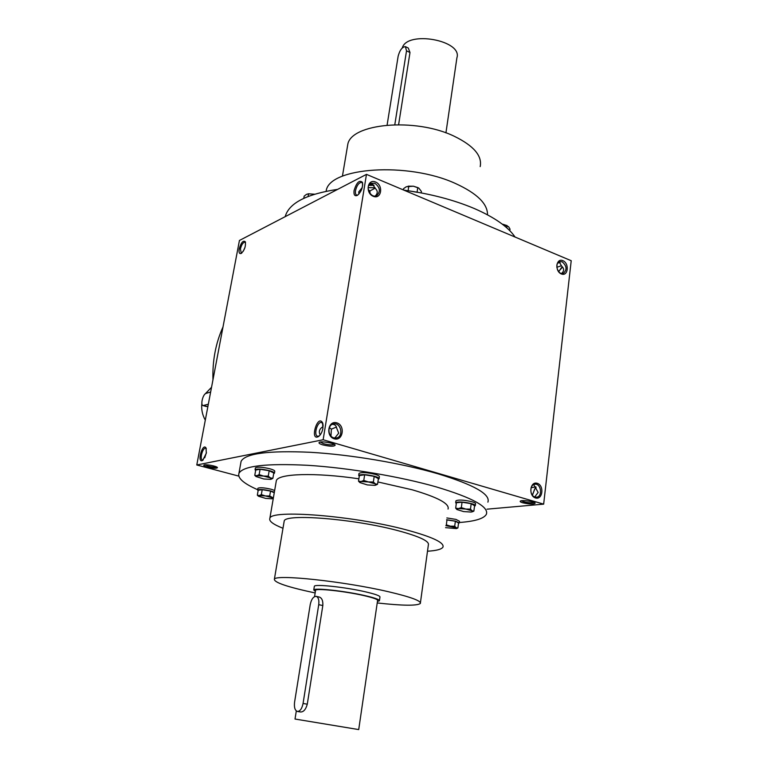 <?xml version="1.0" encoding="UTF-8"?>
<svg xmlns="http://www.w3.org/2000/svg" width="768" height="768" viewBox="0 0 768 768"><rect width="100%" height="100%" fill="white"/><g stroke="black" fill="none" stroke-linecap="round" stroke-linejoin="round"><path stroke-width="1.15" d="M402.288 47.933C407.069 30.202 462.874 40.339 456.902 57.83L445.93 132.883M405.677 46.752L408.288 48.038L409.987 52.512L406.522 50.822L405.389 46.618C402.192 46.944 399.782 50.141 398.141 56.208L387.101 125.078M398.621 124.637L409.987 52.512M394.81 124.666L406.522 50.822M377.443 601.421L379.411 600.816C379.814 599.664 374.938 597.907 364.762 595.565C344.784 590.957 314.064 587.626 313.757 589.949L315.389 591.437M296.314 710.928L295.018 719.04L358.714 729.581L377.578 600.518C377.962 599.434 373.344 597.773 363.725 595.555C344.87 591.206 315.878 588.067 315.581 590.256L315.533 590.525M316.253 596.39L319.334 597.072C321.926 597.994 323.088 600.816 322.819 605.549L307.277 704.189C305.856 709.354 303.658 711.955 300.682 711.994L297.418 711.456C300.086 711.35 301.968 708.691 303.062 703.469L318.73 604.666C319.258 599.981 318.403 597.226 316.166 596.371C313.382 596.467 311.405 599.174 310.234 604.512L294.576 702.173C293.99 707.405 294.941 710.496 297.418 711.456M408.365 190.771L417.408 192.346M421.21 192.912L421.421 191.482L418.781 188.083L413.386 186.202L406.291 186.749L403.594 188.63L403.392 189.936M417.082 192.163L417.773 187.565M408.106 190.733L408.806 186.125M408.067 186.192L413.386 186.202L417.994 187.651M509.808 230.698L510.019 229.104L508.618 226.723L502.829 224.266L507.13 225.6M506.765 227.818L507.053 225.571M502.33 224.189L502.829 224.266M314.534 194.218L308.563 193.795L306.47 194.362L304.166 196.138L303.782 198.317M308.093 196.464L308.563 193.795M308.102 193.824L314.582 194.198M379.094 478.579L379.363 476.774C379.546 476.035 378.058 475.2 374.909 474.278C366.72 472.378 361.421 472.09 359.011 473.395L358.982 473.597M378.288 479.28L379.066 478.781C379.248 478.051 377.76 477.226 374.602 476.294C366.413 474.403 361.114 474.106 358.704 475.411L359.261 476.314M377.539 484.272L378.384 478.656L374.208 476.352L364.646 474.797L359.376 475.565L358.512 481.171L361.027 481.536L363.782 480.442L368.458 481.958L373.363 482.006L375.35 483.869L377.539 484.272L375.715 485.136M359.866 482.573L367.373 484.925L374.755 485.347L375.571 485.184L375.35 483.869L368.458 481.958L361.027 481.536L359.866 482.573L358.512 481.171M364.646 474.797L363.782 480.442M374.208 476.352L373.363 482.006M475.325 505.507L475.546 503.779C475.728 503.165 474.49 502.474 471.85 501.706C463.805 499.882 458.496 499.584 455.942 500.813L455.914 501.005M474.509 506.179L475.306 505.709C475.478 505.104 474.25 504.413 471.6 503.645C463.546 501.821 458.246 501.523 455.683 502.733L456.288 503.597M473.875 511.114L474.566 505.718L471.187 503.683L462.048 502.195L456.394 502.752L455.683 508.147L458.41 508.579L461.338 507.619L465.821 509.069L470.486 509.107L472.099 510.816L473.875 511.114L472.291 511.786M456.912 509.539L463.574 511.565L470.928 512.054L472.118 511.853L472.099 510.816L465.821 509.069L458.41 508.579L456.912 509.539L455.683 508.147M462.048 502.195L461.338 507.619M471.187 503.683L470.486 509.107M459.226 522.835L459.446 521.222L455.971 519.408L446.851 517.939M458.496 523.382L459.206 522.989L455.741 521.194L446.621 519.715M447.005 519.859L446.333 524.842L450.432 526.166L454.704 526.205L456.221 527.722L457.901 527.942L458.544 522.979L455.366 521.222L446.592 519.888M455.366 521.222L454.704 526.205M457.901 527.942L456.49 528.538M445.555 527.654L456.355 528.586L456.221 527.722L445.824 525.667M274.656 490.445L271.133 489.235C264.144 487.661 259.738 487.344 257.923 488.275L257.904 488.39M274.349 492.211L270.826 491.002C263.837 489.437 259.43 489.11 257.616 490.032L258.115 490.733M274.262 492.749L270.538 491.05L262.205 489.686L258.192 490.272L257.328 495.178L259.219 495.542L261.341 494.621L265.402 495.946L269.683 495.984L273.254 497.914M258.47 496.234L265.622 498.384L271.766 498.787L272.304 498.682L271.69 497.578L265.402 495.946L259.219 495.542L258.47 496.234L257.328 495.178M262.205 489.686L261.341 494.621M270.538 491.05L269.683 495.984M273.312 498.25L272.381 498.653M274.454 473.078L274.762 471.322C274.896 470.582 273.254 469.738 269.837 468.768C262.234 467.011 257.424 466.704 255.418 467.837L255.398 467.981M273.686 473.683L274.435 473.232C274.56 472.502 272.918 471.658 269.501 470.688C261.898 468.941 257.088 468.624 255.082 469.747L255.619 470.573M272.88 478.32L273.802 472.973L269.184 470.746L260.083 469.258L255.715 470.026L254.765 475.363L256.819 475.699L259.133 474.634L263.568 476.074L268.243 476.122L270.451 477.917L272.88 478.32L271.382 479.136M256.042 476.554L263.837 478.982L270.538 479.366L271.037 479.251L270.451 477.917L263.568 476.074L256.819 475.699L256.042 476.554L254.765 475.363M260.083 469.258L259.133 474.634M269.184 470.746L268.243 476.122M205.296 420.134C202.32 414.864 201.178 409.248 201.878 403.306M205.094 393.974L211.536 387.283M207.936 406.243L206.342 406.531L203.088 405.581L208.32 404.208M210.643 391.978L206.006 393.418C202.886 394.08 200.218 405.216 203.088 405.581M562.109 261.773L559.546 261.619C553.987 263.146 557.904 275.443 563.29 273.408C567.274 269.808 566.88 265.93 562.109 261.773M561.533 273.485C564.326 271.027 564.326 268.531 561.514 266.016L559.68 262.579L558.346 262.32M562.579 267.034L558.557 271.526M561.514 265.728L556.819 267.302M533.674 484.57L538.128 492.413L534.73 496.963M534.979 497.04C529.526 495.782 529.459 484.464 534.893 484.224C541.19 483.216 542.851 496.877 536.458 497.194L534.979 497.04M532.339 495.13L534.941 488.669L536.122 487.814M531.11 487.699L535.891 486.883M245.53 242.544L244.973 242.122C243.062 242.371 241.536 244.637 240.422 248.938L241.219 253.056L241.766 253.046M245.05 247.219L243.283 251.213M362.659 183.35L361.632 182.352C358.906 182.592 356.861 185.338 355.517 190.589C355.152 193.123 355.565 194.63 356.746 195.11L357.898 195.014M362.726 184.502L362.131 187.709L358.723 191.904L358.934 194.035M374.813 183.264L370.819 183.302C364.55 186.096 370.733 198.912 376.733 195.6C380.765 191.472 380.122 187.363 374.813 183.264M375.245 196.013C377.904 193.382 377.885 190.819 375.178 188.333L372.653 184.349L369.648 184.166M375.158 188.179L369.926 190.944L370.003 193.44M369.926 190.944L368.304 189.754M203.261 459.898L202.512 459.994C199.363 459.581 202.666 447.331 205.67 448.291L206.342 448.762M204.72 457.853L206.438 452.477M319.286 435.936L317.683 436.253C313.306 435.571 317.347 421.19 321.552 422.515L322.896 423.715M320.208 434.89C318.47 431.635 319.402 428.89 322.992 426.653L323.078 424.714M329.376 427.584L331.373 429.149L336.442 427.056M330.97 436.022L331.373 429.149M332.304 424.33C334.829 424.387 336.278 425.626 336.643 428.035L338.707 433.162L334.79 438.038M333.821 437.846C327.59 436.378 327.264 424.906 333.418 423.946C340.973 421.958 344.054 436.771 336.336 437.971L333.821 437.846M559.219 262.426L558.154 262.502M373.738 185.04L369.062 184.925M366.47 174.365L571.219 260.717L543.658 504.144L323.136 439.757L366.47 174.365L239.434 240.47L196.781 464.986L323.136 439.757M561.504 267.6L558.701 271.699M532.435 495.254L534.739 488.87M487.008 509.174L543.658 504.144M522.758 502.79C520.522 502.118 519.734 501.533 520.397 501.053C522.067 499.766 534.768 501.562 535.171 503.146C533.866 504.422 529.728 504.307 522.758 502.79M207.523 467.136C204.528 466.291 203.318 465.6 203.904 465.072C205.296 463.968 217.085 466.166 217.45 467.606C216.768 468.614 213.466 468.451 207.523 467.136M322.819 444.893C319.603 443.904 318.422 443.059 319.286 442.349C321.264 440.851 334.637 443.184 335.174 445.114C334.243 446.64 330.125 446.563 322.819 444.893M240.778 463.104L241.104 461.299C245.366 453.437 268.397 450.432 310.214 452.285C350.611 454.608 401.99 463.267 438.067 473.827C474.077 484.858 490.685 494.304 487.891 502.157M238.8 476.122L196.781 464.986M354.077 190.512C353.616 194.842 354.701 196.464 357.341 195.389C361.421 191.722 363.091 187.344 362.381 182.266C359.347 179.76 356.582 182.515 354.077 190.512M322.944 428.179C322.195 432.019 320.755 434.784 318.624 436.474C309.494 441.773 317.318 413.981 322.522 422.621L322.944 428.179M239.222 248.861C238.694 252.605 239.376 254.122 241.267 253.402C244.608 250.051 245.942 246.163 245.28 241.718C243.12 240.163 241.104 242.554 239.222 248.861M206.314 453.245L202.704 460.358C196.579 463.939 202.435 442.224 206.035 447.965L206.314 453.245M375.562 182.006C367.411 178.483 365.04 192.989 373.258 196.301C381.408 199.728 383.693 185.328 375.562 182.006M334.243 438.806C325.402 436.291 328.051 420.106 336.806 422.851C345.552 425.395 343.008 441.446 334.243 438.806M562.877 260.659C556.09 257.722 554.515 271.19 561.341 273.946C568.128 276.797 569.635 263.424 562.877 260.659M535.546 497.971C528.269 495.907 530.016 481.027 537.235 483.302C544.435 485.395 542.765 500.16 535.546 497.971M222.998 326.957C215.702 343.094 212.362 360.701 212.966 379.776M379.45 600.499L379.949 597.12C380.362 595.93 375.485 594.154 365.318 591.792C345.37 587.146 314.659 583.882 314.352 586.262L313.757 589.949M459.274 522.499C474.883 521.376 483.917 518.64 486.365 514.301C489.11 506.851 472.416 497.722 436.282 486.902C400.07 476.554 348.528 467.866 308.054 465.322C266.16 463.21 243.12 465.878 238.934 473.338C237.446 478.118 243.696 483.571 257.674 489.715M377.222 602.947C402.586 605.741 416.957 605.923 420.336 603.485C421.469 600.941 410.947 597.053 388.781 591.811C343.93 581.251 274.349 573.946 274.368 579.312C274.368 582.605 287.962 587.146 315.149 592.954M420.432 602.717L428.352 544.954C429.638 541.219 419.386 536.419 397.603 530.554C353.549 518.726 284.602 513.398 284.198 521.088L284.045 521.99M427.498 551.213C436.454 550.685 441.61 549.312 442.954 547.114C444.566 542.678 432.403 536.947 406.464 529.91C353.376 515.578 270.029 509.194 269.837 518.448C268.848 521.155 273.226 524.419 282.979 528.269M448.042 509.059C449.77 503.731 437.808 497.299 412.166 489.782L377.885 481.949M358.877 478.81C314.851 472.291 278.208 473.597 276.346 480.634L276.125 481.901M515.05 237.024C508.147 226.877 494.602 217.392 474.413 208.57C453.754 199.853 430.253 193.709 403.91 190.157M375.11 187.786L368.179 187.642M337.632 189.37C306.912 193.987 289.488 202.858 285.37 216.01L285.187 216.662M480.192 166.598C482.342 155.894 473.75 145.805 454.397 136.33C415.344 117.283 350.611 123.398 347.741 144.672L347.318 147.187M487.498 214.819C487.709 203.846 477.101 193.44 455.693 183.6C407.933 161.501 329.059 167.357 326.189 190.886L326.083 191.29M334.205 444.307C332.352 445.19 328.81 444.989 323.568 443.712L320.275 442.042M216.499 466.915C214.858 467.338 212.064 467.078 208.109 466.147L204.931 464.832M374.035 185.347L368.784 185.414M534.144 502.426C531.898 503.107 528.365 502.886 523.536 501.754L521.376 500.755M559.987 262.733L557.722 263.021M322.819 605.549L318.73 604.666M307.277 704.189L303.062 703.469M206.986 406.512L203.693 405.552M315.581 590.256L314.563 596.64M359.011 473.395L358.704 475.411M455.942 500.813L455.683 502.733M257.923 488.275L257.616 490.032M255.418 467.837L255.082 469.747M241.104 461.299L238.934 473.338M284.198 521.088L274.368 579.312M276.346 480.634L269.837 518.448M285.37 216.01L285.254 216.634M347.741 144.672L342.422 176.198M245.453 242.198L245.28 241.718M322.877 423.619L322.522 422.621M362.64 183.216L362.381 182.266"/></g></svg>

